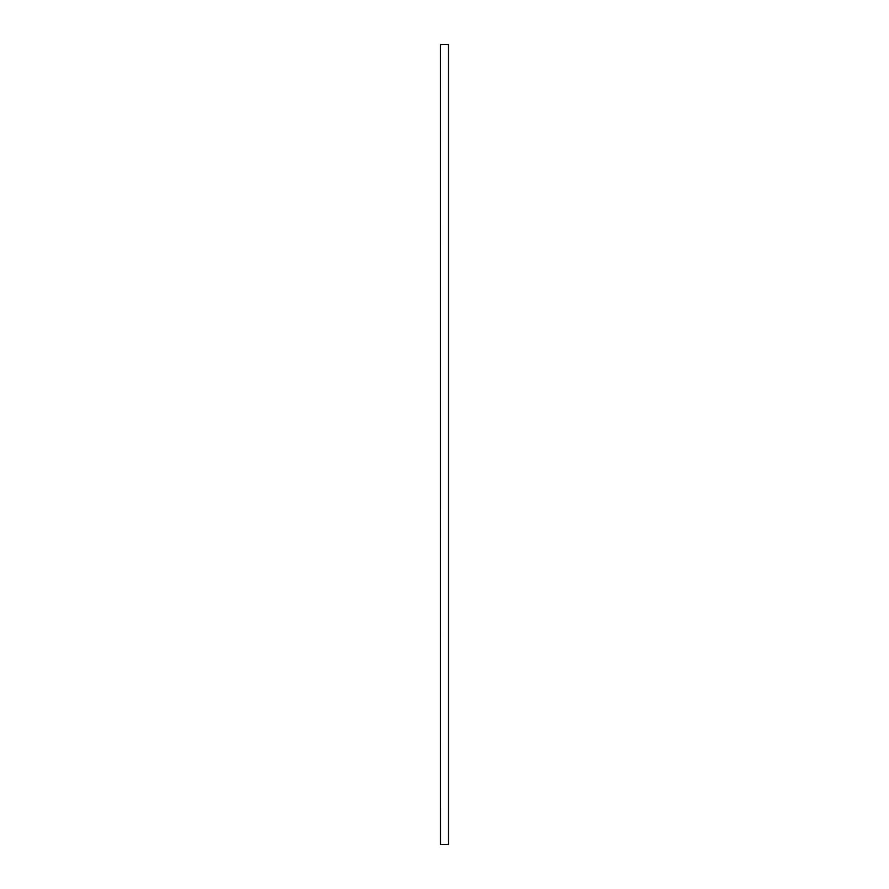 <?xml version="1.0" encoding="UTF-8"?>
<svg xmlns="http://www.w3.org/2000/svg" width="889" height="889" viewBox="0 0 889 889"><rect width="100%" height="100%" fill="white"/><g stroke="black" fill="none" stroke-linecap="round" stroke-linejoin="round"><path stroke-width="1.33" d="M440.5 844.55L440.5 44.45L440.5 844.55L440.5 44.45L440.655 844.55L448.345 844.55L448.345 44.45L440.655 44.45L448.345 44.45L448.345 844.55L448.501 44.45L448.501 844.55L440.5 844.55"/></g></svg>
